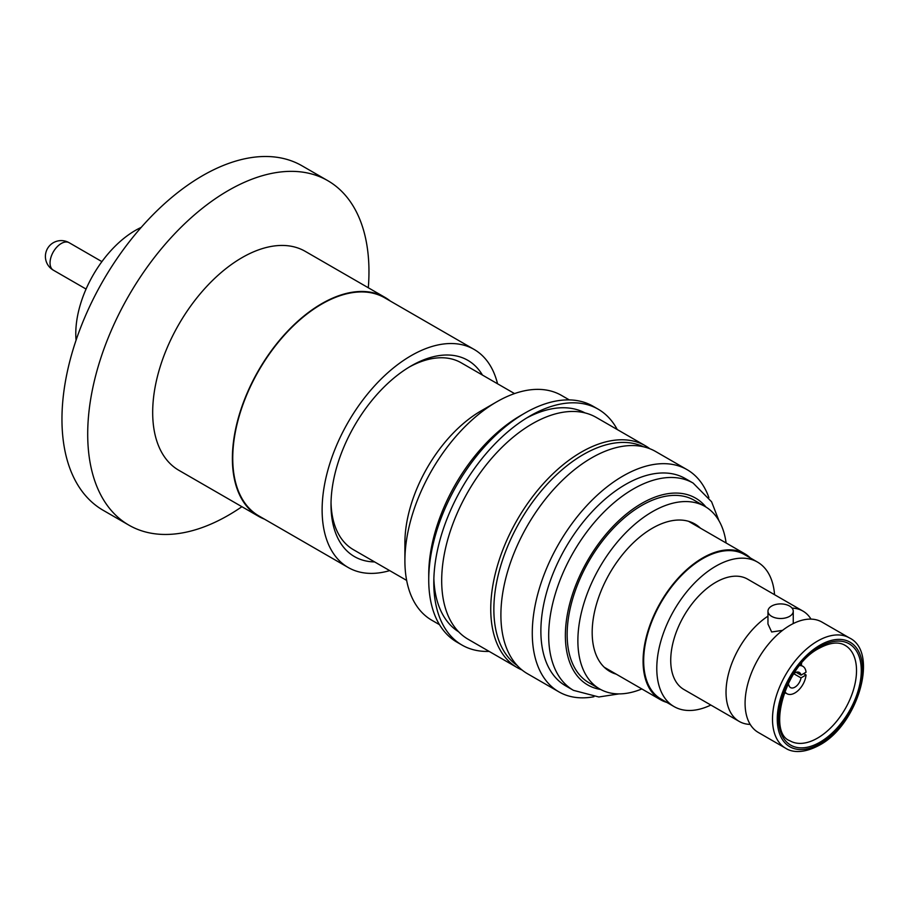 <?xml version="1.0" encoding="UTF-8"?>
<svg xmlns="http://www.w3.org/2000/svg" width="908" height="908" viewBox="0 0 908 908"><rect width="100%" height="100%" fill="white"/><g stroke="black" fill="none" stroke-linecap="round" stroke-linejoin="round"><path stroke-width="1.36" d="M849.4 637.915L821.99 622.094A63.708 36.785 120 0 0 790.13 625.249A63.708 36.785 120 0 0 748.51 681.386A63.708 36.785 120 0 0 758.282 732.438L785.692 748.271A63.708 36.785 -60 0 1 775.931 697.219A63.708 36.785 -60 0 1 817.552 641.071A63.708 36.785 -60 0 1 849.4 637.915C879.387 652.058 857.822 725.14 819.232 745.275C800.901 755.093 789.903 751.12 785.692 748.271M767.964 611.209A12.644 7.298 180 0 1 771.664 606.045A12.644 7.298 180 0 1 785.443 604.467A12.644 7.298 180 0 1 793.251 611.209A12.644 7.298 180 0 1 789.54 616.373A12.644 7.298 180 0 1 775.773 617.951A12.644 7.298 180 0 1 767.964 611.209L767.964 624L771.664 631.979L782.344 630.39M141.194 227.397A84.274 48.657 120 0 0 135.371 230.428A84.274 48.657 120 0 0 76.068 340.205M241.903 506.709A198.886 114.828 -60 0 1 228.328 515.301A198.886 114.828 -60 0 1 128.891 525.142A198.886 114.828 -60 0 1 87.701 434.103A198.886 114.828 -60 0 1 228.328 190.521A198.886 114.828 -60 0 1 327.777 180.669A198.886 114.828 -60 0 1 368.966 271.719A198.886 114.828 -60 0 1 368.308 287.757M327.777 180.669L302.035 165.812A198.886 114.828 120 0 0 148.776 219.089A198.886 114.828 120 0 0 61.96 419.235A198.886 114.828 120 0 0 103.149 510.285L128.891 525.142M264.466 519.149A126.405 72.98 -60 0 1 258.564 516.323L178.865 470.31A126.405 72.98 -60 0 1 152.68 412.448A126.405 72.98 -60 0 1 242.061 257.622A126.405 72.98 -60 0 1 305.27 251.368L384.969 297.381A126.405 72.98 -60 0 1 390.361 301.081M258.564 516.323A126.405 72.98 -60 0 1 232.38 458.461A126.405 72.98 -60 0 1 287.564 331.25A126.405 72.98 -60 0 1 384.969 297.381M474.101 349.421L384.72 297.824A125.906 72.685 120 0 0 321.772 304.055A125.906 72.685 120 0 0 239.519 415.001A125.906 72.685 120 0 0 258.814 515.892L348.195 567.5A125.906 72.685 -60 0 1 328.9 466.61A125.906 72.685 -60 0 1 411.154 355.664A125.906 72.685 -60 0 1 474.101 349.421A125.906 72.685 -60 0 1 497.55 383.789M389.68 570.621A125.906 72.685 -60 0 1 348.195 567.5M482.466 375.083A113.33 65.433 120 0 0 411.154 365.924L411.154 365.924A113.33 65.433 120 0 0 331.011 504.723A113.33 65.433 120 0 0 374.607 561.916M514.53 393.584L461.219 362.814A107.87 62.277 120 0 0 409.19 367.082M331.034 502.453A107.87 62.277 120 0 0 353.348 549.646L406.659 580.416M439.517 624.693L431.777 620.221A129.776 74.933 -60 0 1 404.9 560.815L404.9 542.927A107.87 62.277 -60 0 1 481.172 410.813A107.87 62.277 -60 0 1 481.183 410.813L496.665 401.869A129.776 74.933 -60 0 1 496.676 401.869A129.776 74.933 -60 0 1 561.564 395.445L569.293 399.906M404.9 560.815A129.776 74.933 -60 0 1 496.665 401.869M489.162 651.399A136.177 78.621 -60 0 1 462.002 645.066L456.94 642.149A136.177 78.621 -60 0 1 428.735 579.803L428.735 574.582A129.776 74.933 -60 0 1 520.5 415.637A129.776 74.933 -60 0 1 520.511 415.626L525.028 413.015A136.177 78.621 -60 0 1 593.117 406.273L598.179 409.19A136.177 78.621 -60 0 1 617.247 429.541M428.735 579.803A136.177 78.621 -60 0 1 525.028 413.015L520.5 415.637M462.002 645.066A136.177 78.621 -60 0 1 433.797 582.72A136.177 78.621 -60 0 1 530.09 415.932L530.09 415.932A136.177 78.621 -60 0 1 598.179 409.19M585.002 412.902A126.405 72.98 120 0 0 526.572 418.043M433.865 578.623A126.405 72.98 120 0 0 458.631 631.798M522.055 670.013A128.096 73.957 -60 0 1 517.276 667.641L468.21 639.311A128.096 73.957 -60 0 1 441.685 580.677A128.096 73.957 -60 0 1 532.258 423.798A128.096 73.957 -60 0 1 596.306 417.453L645.372 445.771A128.096 73.957 -60 0 1 649.81 448.722M517.276 667.641A128.096 73.957 -60 0 1 497.641 565.003A128.096 73.957 -60 0 1 581.324 452.116A128.096 73.957 -60 0 1 645.372 445.771M517.208 665.496A126.405 72.98 -60 0 1 501.477 563.346A126.405 72.98 -60 0 1 583.242 454.602A126.405 72.98 -60 0 1 643.477 446.781M593.9 696.742A128.266 74.047 -60 0 1 558.84 691.828A128.266 74.047 -60 0 1 539.182 589.054A128.266 74.047 -60 0 1 622.979 476.03A128.266 74.047 -60 0 1 687.106 469.674A128.266 74.047 -60 0 1 708.887 497.584M558.84 691.828L527.457 673.713A128.266 74.047 -60 0 1 507.799 570.939A128.266 74.047 -60 0 1 591.585 457.904A128.266 74.047 -60 0 1 655.724 451.56L687.106 469.674M565.661 685.846A119.663 69.087 -60 0 1 547.32 589.95A119.663 69.087 -60 0 1 625.487 484.497A119.663 69.087 -60 0 1 685.324 478.573L693.133 483.079A119.663 69.087 -60 0 0 633.296 489.003A119.663 69.087 -60 0 0 555.129 594.456A119.663 69.087 -60 0 0 573.47 690.352L565.661 685.846M641.831 688.956A105.339 60.813 -60 0 1 599.7 688.956A105.339 60.813 -60 0 1 583.549 604.546A105.339 60.813 -60 0 1 652.364 511.715A105.339 60.813 -60 0 1 705.039 506.494A105.339 60.813 -60 0 1 726.105 542.984M599.7 688.956L588.974 682.759A105.339 60.813 -60 0 1 572.823 598.349A105.339 60.813 -60 0 1 641.638 505.518A105.339 60.813 -60 0 1 694.314 500.308L705.039 506.494M616.203 674.156A85.114 49.145 -60 0 1 609.813 671.432A85.114 49.145 -60 0 1 596.76 603.23A85.114 49.145 -60 0 1 652.364 528.229A85.114 49.145 -60 0 1 694.926 524.018A85.114 49.145 -60 0 1 700.477 528.195M666.892 702.44A84.274 48.657 -60 0 1 660.525 699.739A84.274 48.657 -60 0 1 647.608 632.218A84.274 48.657 -60 0 1 702.667 557.955A84.274 48.657 -60 0 1 744.798 553.778A84.274 48.657 -60 0 1 750.326 557.943M757.488 562.075L744.378 554.516A83.434 48.169 120 0 0 702.667 558.647A83.434 48.169 120 0 0 648.164 632.161A83.434 48.169 120 0 0 660.945 699.012L674.054 706.583A83.434 48.169 -60 0 1 661.274 639.731A83.434 48.169 -60 0 1 715.776 566.206A83.434 48.169 -60 0 1 757.488 562.075A83.434 48.169 -60 0 1 774.558 594.706M710.85 705.051A83.434 48.169 -60 0 1 674.054 706.583M750.212 724.414A63.708 36.785 -60 0 1 739.226 721.44L683.917 689.501A63.708 36.785 -60 0 1 674.156 638.449A63.708 36.785 -60 0 1 715.776 582.312A63.708 36.785 -60 0 1 747.625 579.156L802.933 611.084A63.708 36.785 -60 0 1 811.003 619.108M739.226 721.44A63.708 36.785 -60 0 1 728.886 672.385A63.708 36.785 -60 0 1 767.964 616.157M792.048 608.11A63.708 36.785 -60 0 1 802.933 611.084M803.659 673.588L806.043 674.962A15.845 9.148 -60 0 1 794.909 692.952A15.845 9.148 -60 0 1 786.986 693.735A15.845 9.148 -60 0 1 784.773 691.385M793.887 673.543A8.762 5.062 -60 0 1 794.909 672.862A8.762 5.062 -60 0 1 799.29 672.431A8.762 5.062 -60 0 1 800.992 675.132L806.043 672.215A15.845 9.148 -60 0 0 802.831 666.302L800.277 664.826M799.687 665.564A15.845 9.148 -60 0 1 802.831 666.302M800.992 675.132L796.1 672.306M793.774 673.725L800.992 677.879A8.762 5.062 -60 0 1 796.713 685.824A8.762 5.062 -60 0 1 790.528 687.606A8.762 5.062 -60 0 1 788.825 684.904L787.077 685.915M806.043 674.962L800.992 677.879M788.825 684.904L787.826 684.326M604.785 667.755A85.114 49.145 120 0 0 605.477 667.959M101.912 261.629L69.167 242.72A15.845 9.148 120 0 0 61.245 243.503A15.845 9.148 120 0 0 50.042 262.911A15.845 9.148 120 0 0 53.322 270.164L86.067 289.062M600.631 689.467A107.87 62.277 -60 0 1 568.419 609.143A107.87 62.277 -60 0 1 641.638 503.463A107.87 62.277 -60 0 1 705.947 507.039M819.935 743.731A60.337 34.833 -60 0 1 777.271 719.102A60.337 34.833 -60 0 1 819.935 645.202A60.337 34.833 -60 0 1 862.6 669.832A60.337 34.833 -60 0 1 819.935 743.731M819.935 742.222A58.487 33.766 -60 0 1 778.576 718.341A58.487 33.766 -60 0 1 819.935 646.712A58.487 33.766 -60 0 1 861.283 670.592A58.487 33.766 -60 0 1 819.935 742.222M817.552 738.09A55.116 31.825 -60 0 1 789.994 740.826C767.135 732.972 784.625 665.462 819.232 648.255C830.06 642.467 838.674 641.502 845.11 645.361A55.116 31.825 -60 0 1 853.554 689.524A55.116 31.825 -60 0 1 817.552 738.09M69.167 242.72A15.845 15.845 0 0 0 45.4 256.442A15.845 15.845 0 0 0 53.322 270.164M573.47 690.352L598.837 696.981L619.052 693.882M604.263 667.255L660.525 699.739M786.986 693.735L784.444 692.271M783.752 694.189L785.477 692.872M801.321 665.428L801.594 663.271M793.251 611.209L793.251 623.569M688.536 521.294L744.798 553.778M718.988 520.795L711.588 501.772L693.133 483.079"/></g></svg>
